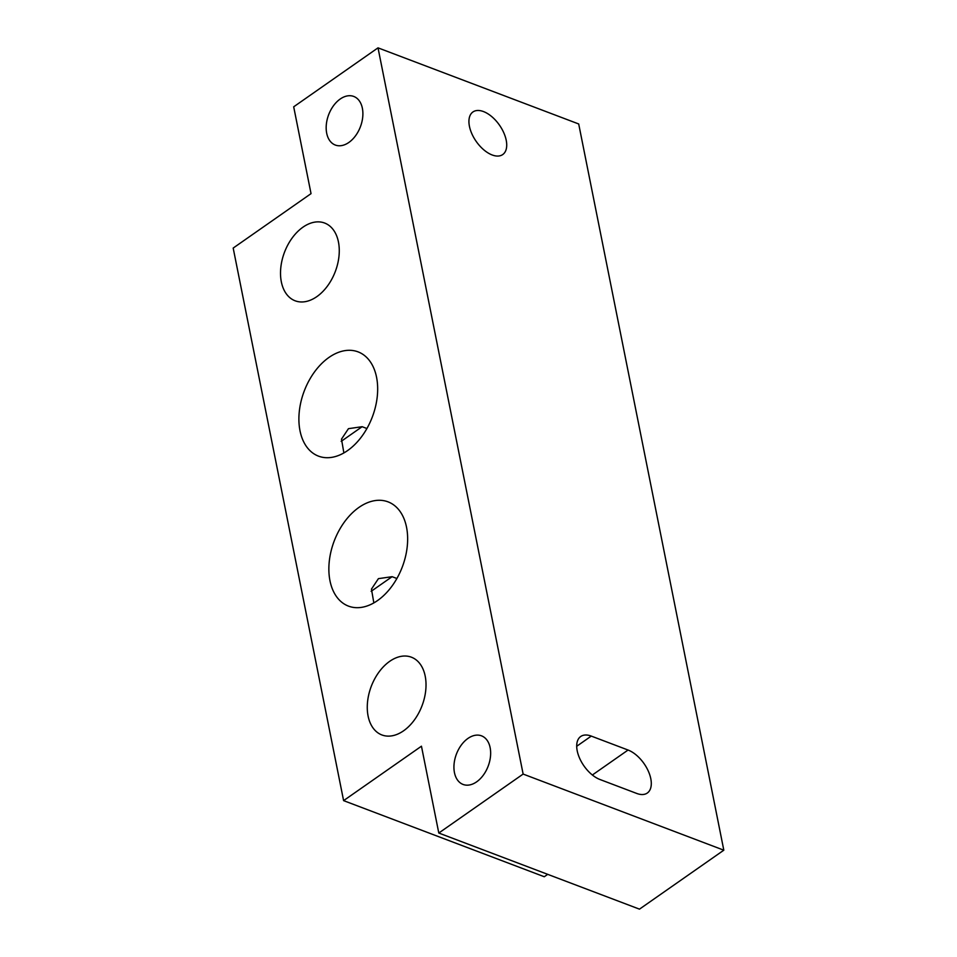 <?xml version="1.0" encoding="UTF-8"?>
<svg xmlns="http://www.w3.org/2000/svg" width="957" height="957" viewBox="0 0 957 957"><rect width="100%" height="100%" fill="white"/><g stroke="black" fill="none" stroke-linecap="round" stroke-linejoin="round"><path stroke-width="1.44" d="M316.827 296.646A41.582 27.167 -69.2 0 0 338.969 256.356A41.582 27.167 -69.2 0 0 324.638 223.041A41.582 27.167 -69.2 0 0 302.95 227.18A41.582 27.167 -69.2 0 0 280.82 267.481A41.582 27.167 -69.2 0 0 295.139 300.797A41.582 27.167 -69.2 0 0 316.827 296.646M403.579 730.801A41.582 27.167 -69.2 0 0 425.721 690.511A41.582 27.167 -69.2 0 0 411.39 657.196A41.582 27.167 -69.2 0 0 389.702 661.335A41.582 27.167 -69.2 0 0 367.572 701.637A41.582 27.167 -69.2 0 0 381.891 734.952A41.582 27.167 -69.2 0 0 403.579 730.801M347.594 450.58A55.757 36.438 -69.2 0 0 377.261 396.545A55.757 36.438 -69.2 0 0 358.062 351.865A55.757 36.438 -69.2 0 0 328.981 357.428A55.757 36.438 -69.2 0 0 299.302 411.462A55.757 36.438 -69.2 0 0 318.514 456.142A55.757 36.438 -69.2 0 0 347.594 450.58M377.56 600.553A55.757 36.438 -69.2 0 0 407.239 546.531A55.757 36.438 -69.2 0 0 388.028 501.851A55.757 36.438 -69.2 0 0 358.947 507.413A55.757 36.438 -69.2 0 0 329.268 561.436A55.757 36.438 -69.2 0 0 348.48 606.116A55.757 36.438 -69.2 0 0 377.56 600.553M650.796 778.723A25.995 14.199 -125 0 1 647.291 793.042A25.995 14.199 -125 0 1 636.74 793.449L599.955 779.5A25.995 14.199 -125 0 1 579.691 758.411A25.995 14.199 -125 0 1 580.72 736.495A25.995 14.199 -125 0 1 591.27 736.089L628.067 750.037A25.995 14.199 -125 0 1 650.796 778.723M469.432 126.288A25.995 14.199 -125 0 1 472.925 111.969A25.995 14.199 -125 0 1 491.874 116.718A25.995 14.199 -125 0 1 506.217 140.248A25.995 14.199 -125 0 1 502.712 154.567A25.995 14.199 -125 0 1 483.775 149.818A25.995 14.199 -125 0 1 469.432 126.288M340.19 99.038A25.995 16.987 110.8 0 1 353.743 96.442A25.995 16.987 110.8 0 1 362.703 117.268A25.995 16.987 110.8 0 1 348.862 142.449A25.995 16.987 110.8 0 1 335.309 145.045A25.995 16.987 110.8 0 1 326.361 124.219A25.995 16.987 110.8 0 1 340.19 99.038M467.949 738.433A25.995 16.987 110.8 0 1 481.503 735.837A25.995 16.987 110.8 0 1 490.463 756.664A25.995 16.987 110.8 0 1 476.634 781.845A25.995 16.987 110.8 0 1 463.068 784.441A25.995 16.987 110.8 0 1 454.12 763.614A25.995 16.987 110.8 0 1 467.949 738.433M723.815 850.187L639.479 909.15L438.796 833.033L523.132 774.069L378.015 47.85L578.698 123.967L723.815 850.187L523.132 774.069M438.796 833.033L421.451 746.197L343.599 800.626L233.185 248.066L311.037 193.637L293.691 106.813L378.015 47.85M547.715 874.339L544.282 876.744L343.599 800.626M396.88 578.495L392.107 576.688L378.41 578.65L371.46 589.117L373.84 602.91M366.914 428.521L362.129 426.702L348.444 428.676L341.493 439.131L343.874 452.924M591.27 736.089L576.712 746.269M628.067 750.037L592.359 775.003M392.107 576.688L371.137 591.342M362.129 426.702L341.171 441.368"/></g></svg>
